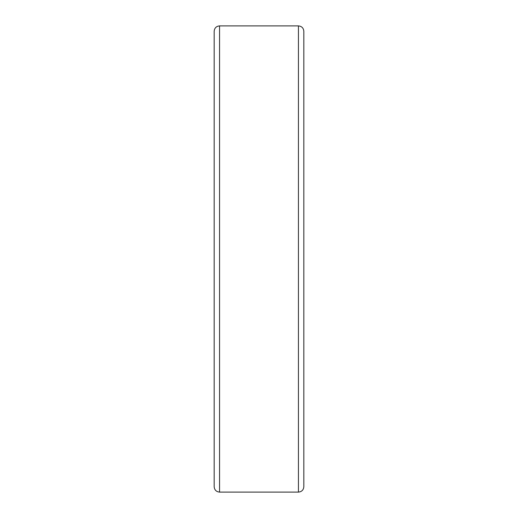 <?xml version="1.0" encoding="UTF-8"?>
<svg xmlns="http://www.w3.org/2000/svg" width="518" height="518" viewBox="0 0 518 518"><rect width="100%" height="100%" fill="white"/><g stroke="black" fill="none" stroke-linecap="round" stroke-linejoin="round"><path stroke-width="0.78" d="M298.446 25.9L219.554 25.9C216.284 26.217 214.491 28.011 214.174 31.281L214.174 486.719C214.491 489.989 216.284 491.783 219.554 492.1L298.446 492.1C301.716 491.783 303.509 489.989 303.826 486.719L303.826 31.281C303.509 28.011 301.716 26.217 298.446 25.9L298.446 492.1M219.554 25.9L219.554 492.1"/></g></svg>

